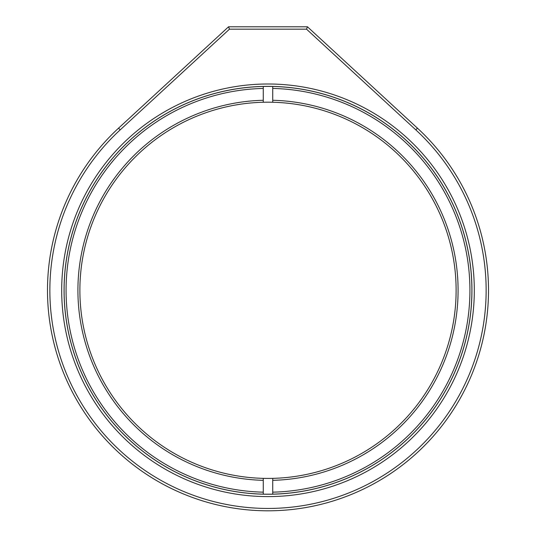 <?xml version="1.0" encoding="UTF-8"?>
<svg xmlns="http://www.w3.org/2000/svg" width="536" height="536" viewBox="0 0 536 536"><rect width="100%" height="100%" fill="white"/><g stroke="black" fill="none" stroke-linecap="round" stroke-linejoin="round"><path stroke-width="0.8" d="M61.694 290.304A206.306 206.306 0 0 1 268 83.998A206.306 206.306 0 0 1 474.306 290.304A206.306 206.306 0 0 1 268 496.604A206.306 206.306 0 0 1 61.694 290.304M471.941 290.304A203.941 203.941 0 0 0 268 86.363A203.941 203.941 0 0 0 64.059 290.304A203.941 203.941 0 0 0 268 494.239A203.941 203.941 0 0 0 471.941 290.304M306.525 29.165L229.475 29.165L120.178 129.886A218.139 218.139 0 0 0 268 508.443A218.139 218.139 0 0 0 415.822 129.886L306.525 29.165L307.45 26.8L417.423 128.144A220.504 220.504 0 0 1 268 510.808A220.504 220.504 0 0 1 118.577 128.144L228.55 26.8L307.45 26.8M229.475 29.165L228.55 26.8M272.737 492.169A201.925 201.925 0 0 0 469.925 290.304A201.925 201.925 0 0 0 272.737 88.433L272.737 86.464A203.894 203.894 0 0 1 471.894 290.304A203.894 203.894 0 0 1 272.737 494.145L272.737 478.36A188.116 188.116 0 0 0 456.116 290.304A188.116 188.116 0 0 0 263.263 102.249A188.116 188.116 0 0 0 79.884 290.304A188.116 188.116 0 0 0 263.263 478.36L263.263 480.33A190.086 190.086 0 0 1 77.914 290.304A190.086 190.086 0 0 1 263.263 100.272L263.263 102.249M263.263 480.33L263.263 494.145A203.894 203.894 0 0 1 64.106 290.304A203.894 203.894 0 0 1 263.263 86.464L263.263 100.272M263.263 494.145A203.894 203.894 0 0 0 272.737 494.145M263.263 478.36A188.116 188.116 0 0 0 272.737 478.36M272.737 86.464A203.894 203.894 0 0 0 263.263 86.464M263.263 88.433A201.925 201.925 0 0 0 66.075 290.304A201.925 201.925 0 0 0 263.263 492.169M272.737 102.249L272.737 88.433M272.737 100.272A190.086 190.086 0 0 1 458.086 290.304A190.086 190.086 0 0 1 272.737 480.33M417.423 128.144L415.822 129.886M118.577 128.144L120.178 129.886"/></g></svg>
